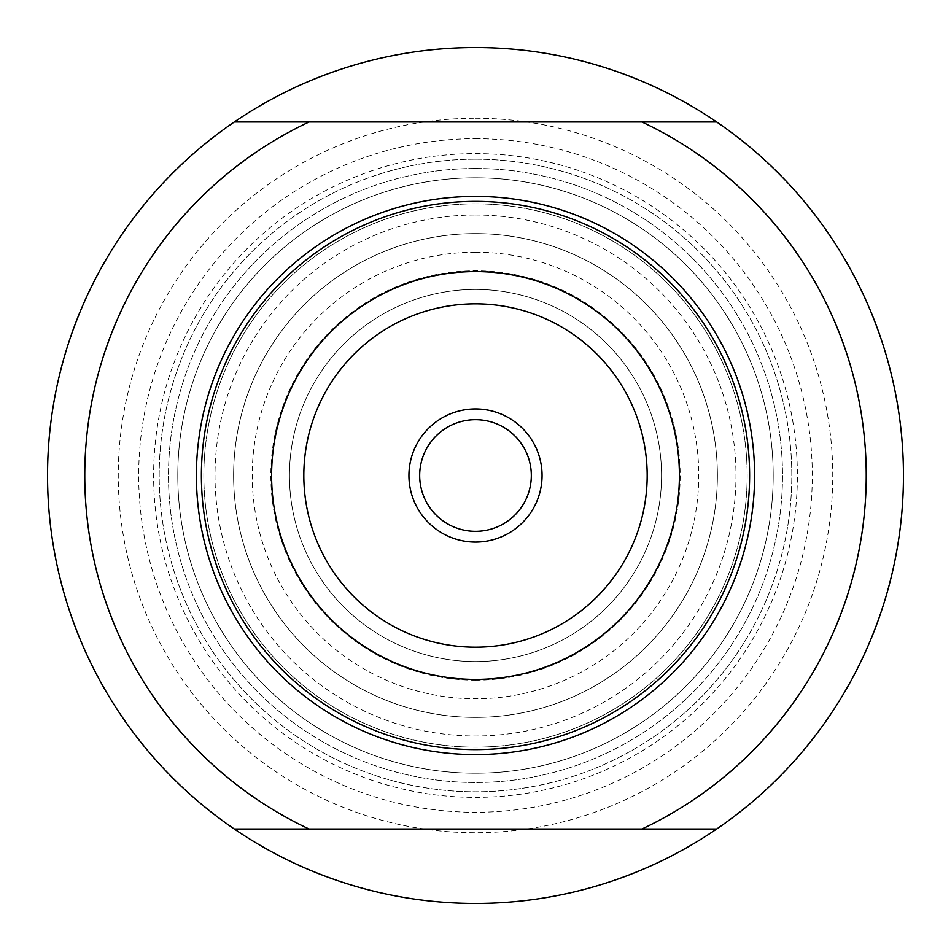 <?xml version="1.0" encoding="UTF-8"?>
<svg xmlns="http://www.w3.org/2000/svg" width="951" height="951" viewBox="0 0 951 951"><rect width="100%" height="100%" fill="white"/><g stroke="black" fill="none" stroke-linecap="round" stroke-linejoin="round"><path stroke-width="0.71" stroke-dasharray="4.75 3.57" d="M475.5 47.55A427.95 427.95 0 0 1 846.117 689.475A427.95 427.95 0 0 1 104.883 689.475A427.95 427.95 0 0 1 475.5 47.55M475.5 118.257A357.243 357.243 0 0 1 784.884 654.122A357.243 357.243 0 0 1 166.116 654.122A357.243 357.243 0 0 1 475.5 118.257M475.5 138.703A336.797 336.797 0 0 1 767.172 643.898A336.797 336.797 0 0 1 183.828 643.898A336.797 336.797 0 0 1 475.5 138.703M475.5 168.493A307.007 307.007 0 0 1 741.376 629.003A307.007 307.007 0 0 1 209.624 629.003A307.007 307.007 0 0 1 475.5 168.493A307.007 307.007 0 0 1 741.376 629.003A307.007 307.007 0 0 1 209.624 629.003A307.007 307.007 0 0 1 475.5 168.493M475.5 159.186A316.314 316.314 0 0 1 749.436 633.651A316.314 316.314 0 0 1 201.564 633.651A316.314 316.314 0 0 1 475.5 159.186A316.314 316.314 0 0 1 749.436 633.651A316.314 316.314 0 0 1 201.564 633.651A316.314 316.314 0 0 1 475.5 159.186M475.5 177.801A297.699 297.699 0 0 1 733.316 624.355A297.699 297.699 0 0 1 217.684 624.355A297.699 297.699 0 0 1 475.5 177.801A297.699 297.699 0 0 1 733.316 624.355A297.699 297.699 0 0 1 217.684 624.355A297.699 297.699 0 0 1 475.5 177.801A297.699 297.699 0 0 1 733.316 624.355A297.699 297.699 0 0 1 217.684 624.355A297.699 297.699 0 0 1 475.5 177.801M475.5 233.613A241.887 241.887 0 0 1 684.982 596.443A241.887 241.887 0 0 1 266.018 596.443A241.887 241.887 0 0 1 475.5 233.613A241.887 241.887 0 0 1 717.387 475.5A241.887 241.887 0 0 1 475.5 717.387A241.887 241.887 0 0 1 233.613 475.5A241.887 241.887 0 0 1 475.5 233.613A241.887 241.887 0 0 1 717.387 475.5A241.887 241.887 0 0 1 475.5 717.387A241.887 241.887 0 0 1 233.613 475.5A241.887 241.887 0 0 1 475.5 233.613M475.5 252.217A223.283 223.283 0 0 1 668.862 587.136A223.283 223.283 0 0 1 282.138 587.136A223.283 223.283 0 0 1 475.5 252.217M475.5 408.942A66.558 66.558 0 0 1 533.142 508.785A66.558 66.558 0 0 1 417.858 508.785A66.558 66.558 0 0 1 475.5 408.942M475.5 419.676A55.824 55.824 0 0 1 523.846 503.412A55.824 55.824 0 0 1 427.154 503.412A55.824 55.824 0 0 1 475.5 419.676M475.5 289.437A186.063 186.063 0 0 0 314.365 568.532A186.063 186.063 0 0 0 636.635 568.532A186.063 186.063 0 0 0 475.5 289.437A186.063 186.063 0 0 1 661.563 475.5A186.063 186.063 0 0 1 475.5 661.563A186.063 186.063 0 0 1 289.437 475.5A186.063 186.063 0 0 1 475.5 289.437A186.063 186.063 0 0 0 314.365 568.532A186.063 186.063 0 0 0 636.635 568.532A186.063 186.063 0 0 0 475.5 289.437A186.063 186.063 0 0 1 661.563 475.5A186.063 186.063 0 0 1 475.5 661.563A186.063 186.063 0 0 1 289.437 475.5A186.063 186.063 0 0 1 475.5 289.437M475.5 754.595A279.095 279.095 0 0 0 717.209 335.953A279.095 279.095 0 0 0 233.791 335.953A279.095 279.095 0 0 0 475.5 754.595A279.095 279.095 0 0 0 717.209 335.953A279.095 279.095 0 0 0 233.791 335.953A279.095 279.095 0 0 0 475.5 754.595M641.925 829.022L309.075 829.022M641.925 121.978L309.075 121.978M475.5 215.009A260.491 260.491 0 0 1 701.089 605.751A260.491 260.491 0 0 1 249.911 605.751A260.491 260.491 0 0 1 475.5 215.009M475.5 747.153A271.653 271.653 0 0 1 240.234 339.673A271.653 271.653 0 0 1 710.766 339.673A271.653 271.653 0 0 1 475.5 747.153A271.653 271.653 0 0 0 710.766 339.673A271.653 271.653 0 0 0 240.234 339.673A271.653 271.653 0 0 0 475.5 747.153M475.5 680.167A204.667 204.667 0 0 0 652.755 373.161A204.667 204.667 0 0 0 298.245 373.161A204.667 204.667 0 0 0 475.5 680.167M475.5 153.61A321.89 321.89 0 0 1 754.262 636.445A321.89 321.89 0 0 1 196.738 636.445A321.89 321.89 0 0 1 475.5 153.61"/><path stroke-width="1.43" d="M309.075 121.978L641.925 121.978A390.742 390.742 0 0 1 641.925 829.022L234.326 829.022A427.95 427.95 0 0 0 716.674 829.022L641.925 829.022L716.674 829.022A427.95 427.95 0 0 0 716.674 121.978L641.925 121.978L716.674 121.978A427.95 427.95 0 0 0 234.326 121.978A427.95 427.95 0 0 0 234.326 829.022L309.075 829.022A390.742 390.742 0 0 1 309.075 121.978L234.326 121.978L309.075 121.978M475.5 408.942A66.558 66.558 0 0 1 533.142 508.785A66.558 66.558 0 0 1 417.858 508.785A66.558 66.558 0 0 1 475.5 408.942M475.5 419.676A55.824 55.824 0 0 1 523.846 503.412A55.824 55.824 0 0 1 427.154 503.412A55.824 55.824 0 0 1 475.5 419.676M475.5 754.595A279.095 279.095 0 0 1 233.791 335.953A279.095 279.095 0 0 1 717.209 335.953A279.095 279.095 0 0 1 475.5 754.595A279.095 279.095 0 0 1 233.791 335.953A279.095 279.095 0 0 1 717.209 335.953A279.095 279.095 0 0 1 475.5 754.595M475.5 303.833A171.667 171.667 0 0 0 326.823 561.34A171.667 171.667 0 0 0 624.177 561.34A171.667 171.667 0 0 0 475.5 303.833M475.5 679.406A203.906 203.906 0 0 1 271.594 475.5A203.906 203.906 0 0 1 475.5 271.594A203.906 203.906 0 0 1 679.406 475.5A203.906 203.906 0 0 1 475.5 679.406M475.5 749.614A274.114 274.114 0 0 0 712.893 338.449A274.114 274.114 0 0 0 238.107 338.449A274.114 274.114 0 0 0 475.5 749.614"/></g></svg>
